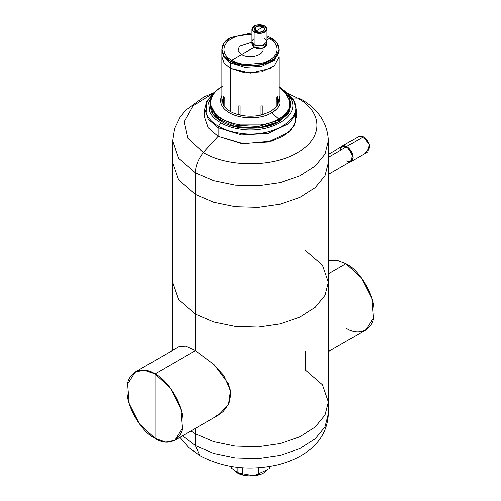 <?xml version="1.0" encoding="UTF-8"?>
<svg xmlns="http://www.w3.org/2000/svg" width="501" height="501" viewBox="0 0 501 501"><rect width="100%" height="100%" fill="white"/><g stroke="black" fill="none" stroke-linecap="round" stroke-linejoin="round"><path stroke-width="0.75" d="M365.505 152.172L369.657 147.764C369.256 143.18 367.17 139.566 363.394 136.923L346.736 146.542L342.315 146.104L341.488 146.806L346.736 146.542L363.394 136.923L369.174 144.726L367.822 151.816L351.163 161.435L352.516 154.339L346.736 146.542C350.512 149.179 352.598 152.792 352.998 157.383L350.143 161.798L351.163 161.435M342.315 146.104L358.973 136.491L363.394 136.923M233.447 469.662L237.205 472.769C243.185 476.914 257.815 476.914 263.795 472.769L267.553 469.662L253.782 475.781L237.205 472.769L233.447 469.662M237.205 467.308L237.205 472.769L237.205 467.308M127.079 390.022C125.832 373.351 141.182 364.484 154.997 373.903L154.997 438.375C141.182 431.837 125.832 405.246 127.079 390.022M182.915 422.255C184.161 438.926 168.806 447.788 154.997 438.375L154.997 373.903C168.806 380.434 184.161 407.025 182.915 422.255M135.257 371.949L179.32 346.504L185.689 346.235L195.403 350.575L154.997 373.903L144.313 370.189L135.257 371.949L127.617 384.042L129.202 403.581L139.485 423.984L154.997 438.375L165.681 442.089L174.736 440.329L182.377 428.236L180.786 408.691L170.503 388.288L154.997 373.903L195.403 350.575L195.403 314.096L195.403 350.575L214.334 364.778L228.6 383.829L230.911 394.124L228.957 403.756L223.164 411.697L215.098 416.638M211.347 362.073L223.653 375.218L230.541 390.323L228.55 404.614L218.799 414.891L174.736 440.329M346.003 328.092C359.818 337.511 375.168 328.643 373.921 311.979C375.168 296.749 359.818 270.158 346.003 263.626L337.029 260.151L328.418 260.67L336.678 260.094L346.003 263.626L328.418 273.778L346.003 263.626L361.515 278.011L371.798 298.414L373.383 317.953L365.743 330.053L328.418 351.596M179.865 437.367L188.683 447.531L199.955 455.653L195.403 445.583L182.564 435.807L195.403 445.583L199.98 455.666M195.403 445.583L213.777 453.449L235.301 457.895L258.134 458.547L280.316 455.334L299.93 448.552L315.286 438.77L325.068 426.833L328.418 413.776L325.068 426.833L315.286 438.77L299.93 448.552L280.316 455.334L258.134 458.547L235.301 457.895L213.777 453.449L195.403 445.583L195.403 433.785L195.403 445.583M199.955 455.653C223.665 468.159 249.705 471.184 278.08 464.734C304.038 458.002 327.047 442.489 328.418 413.776L328.418 401.971L325.068 415.028L315.292 426.965L299.93 436.747L280.322 443.535L258.14 446.742L235.301 446.097L213.77 441.65L195.403 433.785L195.403 428.399L195.403 433.785L190.931 430.973L195.403 433.785L213.77 441.65L235.301 446.097L258.14 446.742L280.322 443.535L299.93 436.747L315.292 426.965L325.068 415.028L328.418 401.971L322.487 384.755L305.597 370.164L305.597 351.42M328.418 401.971L328.418 282.288L325.068 295.346L315.292 307.282L299.93 317.064L280.322 323.846L258.14 327.059L235.301 326.408L213.77 321.961L195.403 314.096L195.403 194.407L178.513 179.815L172.582 162.6L178.513 179.815L195.403 194.407L195.403 314.096L178.513 299.504L172.582 282.288L178.513 299.504L195.403 314.096L213.77 321.961L235.301 326.408L258.14 327.059L280.322 323.846L299.93 317.064L315.292 307.282L325.068 295.346L328.418 282.288L322.487 265.067L305.597 250.475M195.403 194.407L213.77 202.272L235.301 206.719L258.14 207.37L280.322 204.164L299.93 197.375L315.292 187.593L325.068 175.657L328.418 162.6L325.068 175.657L315.292 187.593L299.93 197.375L280.322 204.164L258.14 207.37L235.301 206.719L213.77 202.272L195.403 194.407L195.403 172.801L195.403 194.407M172.582 350.399L172.582 140.988L178.513 158.203L195.403 172.801L213.777 180.667L235.301 185.113L258.134 185.758L280.316 182.552L299.93 175.763L315.286 165.981L325.068 154.045L328.418 140.988L325.068 154.045L315.286 165.981L299.93 175.763L280.316 182.552L258.134 185.758L235.301 185.113L213.777 180.667L195.403 172.801L178.513 158.203L172.582 140.988L174.492 128.619L179.922 117.322L185.395 110.445L203.813 97.031L213.708 92.81M203.387 152.504C198.271 159.017 195.609 165.787 195.403 172.801C195.609 165.787 198.271 159.017 203.387 152.504C227.911 167.434 273.089 167.39 297.613 152.504C323.414 138.332 323.458 112.268 297.613 98.102L301.045 99.11L297.613 98.102L292.346 98.014L297.613 98.102C323.458 112.268 323.414 138.332 297.613 152.504C273.089 167.39 227.911 167.434 203.387 152.504L187.844 138.376L184.149 121.781L193.023 105.849L212.762 93.599L193.023 105.849L184.149 121.781L187.844 138.376L203.387 152.504L218.173 136.378L203.387 152.504M301.07 99.129L301.045 99.11C318.605 109.45 327.729 123.409 328.418 140.988L328.418 282.288M288.219 93.581L297.613 98.102M293.918 100.826L296.216 109.086L294.244 116.746L288.513 123.747L267.991 133.473L241.582 134.969L218.173 127.749L218.605 126.302C212.869 123.039 208.973 119.15 206.932 114.629L206.425 102.348L215.712 91.314L206.431 102.348L206.932 114.629C208.986 119.157 212.875 123.046 218.605 126.302L218.173 127.749L241.582 134.969L267.991 133.473L288.513 123.747L294.244 116.746L296.216 109.086L296.216 117.716L294.244 125.375L288.507 132.377L267.991 142.096L241.582 143.599L218.173 136.378L218.173 127.749L208.259 119.182L204.784 109.086L208.259 119.182L218.173 127.749L218.173 136.378L243.43 143.787L271.398 141.188L282.971 136.297L291.344 129.571L295.696 121.68L295.596 113.401M218.173 136.378L208.266 127.818L204.784 117.716L204.784 109.086L206.807 100.995L215.724 91.301M238.827 133.041C270.659 138.871 304.17 119.52 294.068 101.146L285.282 91.301L294.068 101.146C304.17 119.52 270.665 138.871 238.827 133.041C231.067 131.907 224.329 129.659 218.605 126.302C224.323 129.653 231.067 131.901 238.827 133.041M213.532 93.781L208.641 102.567L209.769 111.786C211.679 116.019 215.317 119.651 220.684 122.701L218.605 126.302L220.684 122.701C226.026 125.839 232.332 127.937 239.584 129.001C269.35 134.45 300.675 116.364 291.231 99.185L287.417 93.712L291.231 99.185C300.675 116.364 269.35 134.45 239.584 129.001C232.332 127.937 226.032 125.839 220.684 122.701C215.324 119.658 211.685 116.019 209.769 111.786L208.648 102.567L213.526 93.787M291 102.88L288.131 113.934L276.702 122.97L259.336 127.924L239.966 127.686C232.934 126.64 226.853 124.617 221.724 121.605L221.724 121.605C216.507 118.643 212.994 115.13 211.19 111.072L210 102.793L211.19 111.072C212.994 115.13 216.501 118.643 221.724 121.605L220.684 122.701L221.724 121.605C226.853 124.617 232.934 126.647 239.966 127.686L259.343 127.924L276.702 122.964L288.138 113.927L291 102.874M328.418 154.352L342.408 146.273L346.736 146.705L328.418 157.276L346.736 146.705L352.391 154.327L351.063 161.266L328.418 174.335M346.736 160.834C350.431 162.518 352.466 161.341 352.861 157.301C352.466 152.818 350.431 149.285 346.736 146.705C343.047 145.021 341.006 146.198 340.617 150.237M224.191 106.275L224.26 97.326L224.191 106.275C227.26 110.195 232.195 113.038 238.977 114.81C232.201 113.032 227.266 110.189 224.191 106.275M238.908 105.786L238.977 114.81L238.908 114.497L240.142 114.792L240.142 106.08L240.042 115.067L238.908 114.497L238.908 105.786L240.142 106.08L238.908 105.786M260.858 106.08L260.958 115.067C253.988 116.576 247.012 116.576 240.042 115.067C247.012 116.583 253.988 116.583 260.958 115.067L262.092 114.497L262.092 105.786L262.023 114.81L262.092 114.497L260.858 114.792L260.858 106.08L262.092 105.786L260.858 106.08M274.247 121.229L278.606 118.987L271.617 112.788C267.027 115.518 261.547 117.128 255.172 117.622C248.79 118.136 242.716 117.578 236.942 115.956C231.218 114.241 226.865 111.729 223.897 108.423C221.066 105.078 220.102 101.571 221.01 97.902L221.93 95.491L221.01 97.902C220.096 101.571 221.06 105.078 223.897 108.423C226.859 111.736 231.211 114.247 236.942 115.956C242.716 117.578 248.79 118.136 255.172 117.622C261.528 117.134 267.008 115.524 271.617 112.788L270.809 111.347L276.809 106.275L276.74 97.326L276.809 106.275L270.809 111.347L262.023 114.81L270.809 111.347L271.617 112.788L278.606 118.987L279.151 121.53L289.371 111.598L289.753 99.192M277.253 105.661L277.253 96.612L277.253 105.661L279.07 97.914L277.253 105.661M223.747 96.612L223.747 105.661L221.93 97.914L223.747 105.661L224.26 106.043L223.747 105.329L223.747 96.612L224.26 97.326L223.747 96.612M221.849 121.53C234.744 130.454 266.256 130.454 279.151 121.53L258.403 127.937L234.994 126.603L216.808 117.986L209.982 104.991L210 104.283L213.088 113.971L221.849 121.53M279.07 86.642L287.875 94.326L291.018 103.582L291.018 104.991L287.937 113.94L279.151 121.53L279.151 120.121L258.403 126.521L234.994 125.194L216.808 116.57L209.982 103.582L216.808 116.57L234.994 125.194L258.403 126.521L279.151 120.121L287.937 112.525L291.018 103.582L284.142 90.537M212.105 96.818C210.339 100.776 210.339 104.734 212.105 108.698C216.476 116.996 225.845 122.407 240.211 124.924L260.789 124.924L240.211 124.924C225.838 122.407 216.47 117.002 212.105 108.698C210.326 104.734 210.326 100.776 212.105 96.818C213.871 92.885 217.296 89.454 222.394 86.535C217.309 89.454 213.877 92.879 212.105 96.818M287.349 111.429L288.895 108.698C290.661 104.728 290.661 100.77 288.895 96.818L279.07 86.805L288.895 96.818C290.661 100.77 290.661 104.728 288.895 108.698C287.129 112.681 283.698 116.107 278.606 118.987L280.228 118.036M291.018 103.582L287.937 112.525L279.151 120.121L278.606 118.987C273.584 121.95 267.64 123.929 260.789 124.924M279.99 103.294L279.07 95.635L279.99 103.294C279.088 107.001 276.295 110.164 271.617 112.788L276.42 109.306M276.74 106.043L277.253 105.329L276.74 106.043M276.74 97.326L277.253 96.612L276.74 97.326M262.987 26.948L255.642 26.948L255.642 31.187C260.157 34.055 267.954 29.553 262.987 26.948L255.642 31.187C253.663 29.772 253.663 28.363 255.642 26.948C258.09 25.802 260.539 25.802 262.987 26.948C264.973 28.363 264.973 29.772 262.987 31.187C260.539 32.333 258.09 32.333 255.642 31.187L262.987 26.948M264.641 38.715C267.515 40.769 267.515 42.817 264.641 44.865C261.09 46.524 257.539 46.524 253.988 44.865C251.114 42.817 251.114 40.769 253.988 38.715M266.169 46.142L262.787 48.196C259.556 49.035 256.625 48.772 253.988 47.413L251.784 44.338L251.784 41.79L253.988 44.865L253.988 47.413L253.988 44.865L262.198 45.81L266.845 41.79L264.954 38.909M279.07 101.334L279.07 56.638L274.254 65.8L261.434 71.875L244.926 72.814L230.297 68.299L230.297 61.091C219.4 55.843 219.4 43.011 230.297 37.763L251.784 32.947L230.754 37.506L224.229 42.942L221.93 49.43L224.104 55.736L230.297 61.091L230.297 111.41L230.297 68.299L224.104 62.951L221.93 56.638L224.104 62.951L230.297 68.299L244.926 72.814L261.434 71.875L274.254 65.8L279.07 56.638L274.254 65.8L261.434 71.875L244.926 72.814L230.297 68.299L230.297 62.788L224.085 57.415L221.93 51.121L224.085 57.415L230.297 62.788L230.297 68.299L250.5 73.133L270.703 68.299M230.297 62.788L244.926 67.303L261.434 66.364L274.254 60.289L279.07 51.121L274.254 60.289L261.434 66.364L244.926 67.303L230.297 62.788M238.47 35.796C233.391 37.318 229.533 39.548 226.897 42.485C229.533 39.548 233.391 37.325 238.47 35.796L251.784 34.168M224.335 51.822C225.131 55.091 227.611 57.897 231.769 60.245L230.729 61.335L231.769 60.245C235.833 62.644 240.693 64.078 246.354 64.535C240.693 64.072 235.833 62.644 231.769 60.245C227.611 57.897 225.131 55.091 224.335 51.822C223.534 48.553 224.392 45.441 226.897 42.485M270.271 38.508L269.231 38.608L266.845 37.331L269.231 38.608L270.271 38.508M262.53 63.057C267.609 61.535 271.467 59.306 274.103 56.369C271.467 59.306 267.609 61.529 262.53 63.057L246.354 64.535M269.231 38.608L266.845 39.986L269.231 38.608C273.389 40.957 275.869 43.762 276.665 47.031L275.957 45.103M266.845 41.79L266.845 44.338L262.198 48.353L253.988 47.413L253.988 32.145L262.198 33.085L266.845 29.071L264.641 25.996L256.431 25.05L251.784 29.071L253.988 32.145L253.988 47.413C256.631 48.766 259.562 49.029 262.787 48.196C264.998 54.741 250.024 59.556 241.682 54.515L253.988 47.413L252.116 43.067L253.988 47.413L241.682 54.515L238.2 50.538L239.359 46.317L251.784 42.266L239.359 46.317L238.2 50.538L241.682 54.515L231.769 60.245L241.682 54.515C250.024 59.556 264.998 54.741 262.787 48.196L266.757 45.002M276.665 47.031C277.466 50.3 276.608 53.413 274.103 56.369M340.498 150.162C340.893 146.048 342.972 144.845 346.736 146.561C350.506 149.192 352.585 152.799 352.98 157.37L350.193 161.767L351.151 161.416L352.98 157.37L349.128 148.49L342.327 146.123L341.538 146.774M231.8 468.354L237.274 472.236L242.753 474.672L242.753 467.802L242.753 474.672L237.274 472.236L231.8 468.354L231.8 466.556L231.8 468.354M269.2 468.354L269.2 466.556L269.2 468.354M258.247 474.672L258.247 467.802L258.247 474.672M266.519 43.067L264.641 47.413C261.09 49.073 257.539 49.073 253.988 47.413L230.297 61.091L253.988 47.413L251.784 44.338L251.784 29.071M253.988 32.145C251.114 30.091 251.114 28.043 253.988 25.996C257.539 24.336 261.09 24.336 264.641 25.996L253.988 32.145L264.641 25.996C267.515 28.043 267.515 30.091 264.641 32.145C261.09 33.799 257.539 33.799 253.988 32.145M222.237 102.58L221.949 105.586M279.038 105.786L278.763 102.58M230.297 68.299L224.104 62.951L221.93 56.638L221.962 50.244M270.703 37.763L266.845 35.897L270.703 37.763L266.845 39.986L270.703 37.763C281.6 43.011 281.6 55.843 270.703 61.091C261.61 67.384 239.39 67.384 230.297 61.091L244.926 65.606L261.434 64.667L274.254 58.592L279.07 49.43L276.896 43.117L270.703 37.763M296.216 109.086L293.329 99.474L285.276 91.301M209.982 104.991L209.982 103.582C210.201 96.85 214.234 91.176 222.062 86.56M279.07 49.43L279.07 51.121M266.845 44.338L266.845 29.071M221.93 101.334L221.93 49.43"/></g></svg>
